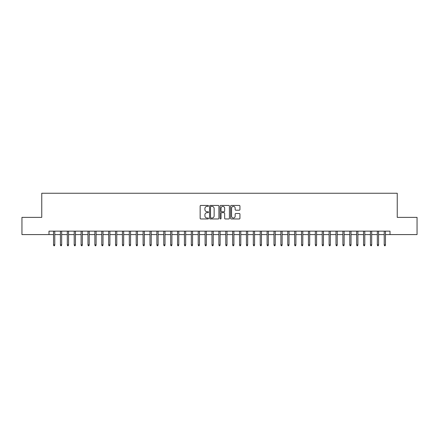<?xml version="1.0" encoding="UTF-8"?>
<svg xmlns="http://www.w3.org/2000/svg" width="439" height="439" viewBox="0 0 439 439"><rect width="100%" height="100%" fill="white"/><g stroke="black" fill="none" stroke-linecap="round" stroke-linejoin="round"><path stroke-width="0.66" d="M208.476 205.907A0.472 0.472 0 0 0 208.004 205.436L200.821 205.436A0.675 0.675 0 0 0 200.146 206.111L200.146 218.282A0.675 0.675 0 0 0 200.821 218.962L208.004 218.962A0.472 0.472 0 0 0 208.476 218.485A0.472 0.472 0 0 0 208.004 218.013L207.076 218.013A2.162 2.162 0 0 1 204.909 215.851L204.909 214.836A2.162 2.162 0 0 1 207.076 212.668L208.004 212.668A0.472 0.472 0 0 0 208.476 212.196A0.472 0.472 0 0 0 208.004 211.724L207.076 211.724A2.162 2.162 0 0 1 204.909 209.562L204.909 208.547A2.162 2.162 0 0 1 207.076 206.379L208.004 206.379A0.472 0.472 0 0 0 208.476 205.907M239.26 210.204A0.675 0.675 0 0 0 239.941 209.524L239.941 206.111A0.675 0.675 0 0 0 239.26 205.436L231.282 205.436A0.675 0.675 0 0 0 230.607 206.111L230.607 218.282A0.675 0.675 0 0 0 231.282 218.962L239.26 218.962A0.675 0.675 0 0 0 239.941 218.282L239.941 214.161A0.675 0.675 0 0 0 239.26 213.48L235.847 213.48A0.675 0.675 0 0 0 235.172 214.161L235.172 216.202A1.811 1.811 0 0 1 233.361 218.013A1.811 1.811 0 0 1 231.556 216.202L231.556 208.19A1.811 1.811 0 0 1 233.361 206.379A1.811 1.811 0 0 1 235.172 208.19L235.172 209.524A0.675 0.675 0 0 0 235.847 210.204L239.26 210.204M48.992 234.585L21.95 234.585L21.95 217.365L41.754 217.365L41.754 193.253L397.246 193.253L397.246 217.365L417.05 217.365L417.05 234.585L390.008 234.585L390.008 231.144L48.992 231.144L48.992 234.585L53.536 234.585M218.907 206.111A0.675 0.675 0 0 0 218.232 205.436L210.254 205.436A0.675 0.675 0 0 0 209.579 206.111L209.579 218.282A0.675 0.675 0 0 0 210.254 218.962L218.232 218.962A0.675 0.675 0 0 0 218.907 218.282L218.907 206.111M220.768 205.436L228.746 205.436A0.675 0.675 0 0 1 229.421 206.111L229.421 218.282A0.675 0.675 0 0 1 228.746 218.962L225.333 218.962A0.675 0.675 0 0 1 224.658 218.282L224.658 213.349A0.675 0.675 0 0 0 223.978 212.668L221.717 212.668A0.675 0.675 0 0 0 221.036 213.349L221.036 218.485A0.472 0.472 0 0 1 220.565 218.962A0.472 0.472 0 0 1 220.093 218.485L220.093 206.111A0.675 0.675 0 0 1 220.768 205.436M54.776 234.585L60.428 234.585M61.669 234.585L67.315 234.585M68.555 234.585L74.207 234.585M75.448 234.585L81.094 234.585M82.334 234.585L87.981 234.585M89.221 234.585L94.873 234.585M96.114 234.585L101.76 234.585M103 234.585L108.652 234.585M109.893 234.585L115.539 234.585M116.779 234.585L122.432 234.585M123.672 234.585L129.318 234.585M130.559 234.585L136.211 234.585M137.451 234.585L143.098 234.585M144.338 234.585L149.99 234.585M151.23 234.585L156.877 234.585M158.117 234.585L163.763 234.585M165.004 234.585L170.656 234.585M171.896 234.585L177.543 234.585M178.783 234.585L184.435 234.585M185.675 234.585L191.322 234.585M192.562 234.585L198.214 234.585M199.454 234.585L205.101 234.585M206.341 234.585L211.993 234.585M213.233 234.585L218.88 234.585M220.12 234.585L225.767 234.585M227.007 234.585L232.659 234.585M233.899 234.585L239.546 234.585M240.786 234.585L246.438 234.585M247.678 234.585L253.325 234.585M254.565 234.585L260.217 234.585M261.457 234.585L267.104 234.585M268.344 234.585L273.996 234.585M275.237 234.585L280.883 234.585M282.123 234.585L287.77 234.585M289.01 234.585L294.662 234.585M295.902 234.585L301.549 234.585M302.789 234.585L308.441 234.585M309.682 234.585L315.328 234.585M316.568 234.585L322.221 234.585M323.461 234.585L329.107 234.585M330.347 234.585L336 234.585M337.24 234.585L342.886 234.585M344.127 234.585L349.779 234.585M351.019 234.585L356.666 234.585M357.906 234.585L363.552 234.585M364.793 234.585L370.445 234.585M371.685 234.585L377.331 234.585M378.572 234.585L384.224 234.585M385.464 234.585L390.008 234.585M210.994 206.379A0.472 0.472 0 0 0 210.522 206.857L210.522 217.541A0.472 0.472 0 0 0 210.994 218.013L211.977 218.013A2.162 2.162 0 0 0 214.139 215.851L214.139 208.547A2.162 2.162 0 0 0 211.977 206.379L210.994 206.379M224.658 208.223A1.811 1.811 0 0 0 222.847 206.418A1.811 1.811 0 0 0 221.036 208.223L221.036 211.049A0.675 0.675 0 0 0 221.717 211.724L223.978 211.724A0.675 0.675 0 0 0 224.658 211.049L224.658 208.223M53.536 244.852L53.81 245.747L54.502 245.747L54.776 244.852L53.536 244.852L53.536 231.144M54.776 244.852L54.776 231.144M60.428 244.852L60.703 245.747L61.389 245.747L61.669 244.852L60.428 244.852L60.428 231.144M61.669 244.852L61.669 231.144M67.315 244.852L67.59 245.747L68.281 245.747L68.555 244.852L67.315 244.852L67.315 231.144M68.555 244.852L68.555 231.144M74.207 244.852L74.482 245.747L75.168 245.747L75.448 244.852L74.207 244.852L74.207 231.144M75.448 244.852L75.448 231.144M81.094 244.852L81.369 245.747L82.06 245.747L82.334 244.852L81.094 244.852L81.094 231.144M82.334 244.852L82.334 231.144M87.981 244.852L88.261 245.747L88.947 245.747L89.221 244.852L87.981 244.852L87.981 231.144M89.221 244.852L89.221 231.144M94.873 244.852L95.148 245.747L95.839 245.747L96.114 244.852L94.873 244.852L94.873 231.144M96.114 244.852L96.114 231.144M101.76 244.852L102.04 245.747L102.726 245.747L103 244.852L101.76 244.852L101.76 231.144M103 244.852L103 231.144M108.652 244.852L108.927 245.747L109.618 245.747L109.893 244.852L108.652 244.852L108.652 231.144M109.893 244.852L109.893 231.144M115.539 244.852L115.814 245.747L116.505 245.747L116.779 244.852L115.539 244.852L115.539 231.144M116.779 244.852L116.779 231.144M122.432 244.852L122.706 245.747L123.392 245.747L123.672 244.852L122.432 244.852L122.432 231.144M123.672 244.852L123.672 231.144M129.318 244.852L129.593 245.747L130.284 245.747L130.559 244.852L129.318 244.852L129.318 231.144M130.559 244.852L130.559 231.144M136.211 244.852L136.485 245.747L137.171 245.747L137.451 244.852L136.211 244.852L136.211 231.144M137.451 244.852L137.451 231.144M143.098 244.852L143.372 245.747L144.063 245.747L144.338 244.852L143.098 244.852L143.098 231.144M144.338 244.852L144.338 231.144M149.99 244.852L150.264 245.747L150.95 245.747L151.23 244.852L149.99 244.852L149.99 231.144M151.23 244.852L151.23 231.144M156.877 244.852L157.151 245.747L157.842 245.747L158.117 244.852L156.877 244.852L156.877 231.144M158.117 244.852L158.117 231.144M163.763 244.852L164.043 245.747L164.729 245.747L165.004 244.852L163.763 244.852L163.763 231.144M165.004 244.852L165.004 231.144M170.656 244.852L170.93 245.747L171.622 245.747L171.896 244.852L170.656 244.852L170.656 231.144M171.896 244.852L171.896 231.144M177.543 244.852L177.822 245.747L178.508 245.747L178.783 244.852L177.543 244.852L177.543 231.144M178.783 244.852L178.783 231.144M184.435 244.852L184.709 245.747L185.401 245.747L185.675 244.852L184.435 244.852L184.435 231.144M185.675 244.852L185.675 231.144M191.322 244.852L191.596 245.747L192.287 245.747L192.562 244.852L191.322 244.852L191.322 231.144M192.562 244.852L192.562 231.144M198.214 244.852L198.488 245.747L199.174 245.747L199.454 244.852L198.214 244.852L198.214 231.144M199.454 244.852L199.454 231.144M205.101 244.852L205.375 245.747L206.067 245.747L206.341 244.852L205.101 244.852L205.101 231.144M206.341 244.852L206.341 231.144M211.993 244.852L212.267 245.747L212.953 245.747L213.233 244.852L211.993 244.852L211.993 231.144M213.233 244.852L213.233 231.144M218.88 244.852L219.154 245.747L219.846 245.747L220.12 244.852L218.88 244.852L218.88 231.144M220.12 244.852L220.12 231.144M225.767 244.852L226.047 245.747L226.733 245.747L227.007 244.852L225.767 244.852L225.767 231.144M227.007 244.852L227.007 231.144M232.659 244.852L232.933 245.747L233.625 245.747L233.899 244.852L232.659 244.852L232.659 231.144M233.899 244.852L233.899 231.144M239.546 244.852L239.826 245.747L240.512 245.747L240.786 244.852L239.546 244.852L239.546 231.144M240.786 244.852L240.786 231.144M246.438 244.852L246.713 245.747L247.404 245.747L247.678 244.852L246.438 244.852L246.438 231.144M247.678 244.852L247.678 231.144M253.325 244.852L253.599 245.747L254.291 245.747L254.565 244.852L253.325 244.852L253.325 231.144M254.565 244.852L254.565 231.144M260.217 244.852L260.492 245.747L261.178 245.747L261.457 244.852L260.217 244.852L260.217 231.144M261.457 244.852L261.457 231.144M267.104 244.852L267.378 245.747L268.07 245.747L268.344 244.852L267.104 244.852L267.104 231.144M268.344 244.852L268.344 231.144M273.996 244.852L274.271 245.747L274.957 245.747L275.237 244.852L273.996 244.852L273.996 231.144M275.237 244.852L275.237 231.144M280.883 244.852L281.158 245.747L281.849 245.747L282.123 244.852L280.883 244.852L280.883 231.144M282.123 244.852L282.123 231.144M287.77 244.852L288.05 245.747L288.736 245.747L289.01 244.852L287.77 244.852L287.77 231.144M289.01 244.852L289.01 231.144M294.662 244.852L294.937 245.747L295.628 245.747L295.902 244.852L294.662 244.852L294.662 231.144M295.902 244.852L295.902 231.144M301.549 244.852L301.829 245.747L302.515 245.747L302.789 244.852L301.549 244.852L301.549 231.144M302.789 244.852L302.789 231.144M308.441 244.852L308.716 245.747L309.407 245.747L309.682 244.852L308.441 244.852L308.441 231.144M309.682 244.852L309.682 231.144M315.328 244.852L315.608 245.747L316.294 245.747L316.568 244.852L315.328 244.852L315.328 231.144M316.568 244.852L316.568 231.144M322.221 244.852L322.495 245.747L323.186 245.747L323.461 244.852L322.221 244.852L322.221 231.144M323.461 244.852L323.461 231.144M329.107 244.852L329.382 245.747L330.073 245.747L330.347 244.852L329.107 244.852L329.107 231.144M330.347 244.852L330.347 231.144M336 244.852L336.274 245.747L336.96 245.747L337.24 244.852L336 244.852L336 231.144M337.24 244.852L337.24 231.144M342.886 244.852L343.161 245.747L343.852 245.747L344.127 244.852L342.886 244.852L342.886 231.144M344.127 244.852L344.127 231.144M349.779 244.852L350.053 245.747L350.739 245.747L351.019 244.852L349.779 244.852L349.779 231.144M351.019 244.852L351.019 231.144M356.666 244.852L356.94 245.747L357.631 245.747L357.906 244.852L356.666 244.852L356.666 231.144M357.906 244.852L357.906 231.144M363.552 244.852L363.832 245.747L364.518 245.747L364.793 244.852L363.552 244.852L363.552 231.144M364.793 244.852L364.793 231.144M370.445 244.852L370.719 245.747L371.41 245.747L371.685 244.852L370.445 244.852L370.445 231.144M371.685 244.852L371.685 231.144M377.331 244.852L377.611 245.747L378.297 245.747L378.572 244.852L377.331 244.852L377.331 231.144M378.572 244.852L378.572 231.144M384.224 244.852L384.498 245.747L385.19 245.747L385.464 244.852L384.224 244.852L384.224 231.144M385.464 244.852L385.464 231.144"/></g></svg>
